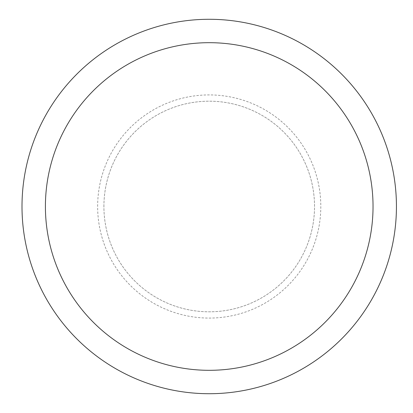 <?xml version="1.0" encoding="UTF-8"?>
<svg xmlns="http://www.w3.org/2000/svg" width="413" height="413" viewBox="0 0 413 413"><rect width="100%" height="100%" fill="white"/><g stroke="black" fill="none" stroke-linecap="round" stroke-linejoin="round"><path stroke-width="0.31" stroke-dasharray="2.06 1.55" d="M22.003 206.5A187.213 187.213 0 0 1 302.827 44.367A187.213 187.213 0 0 1 302.827 368.633A187.213 187.213 0 0 1 22.003 206.5M103.911 206.5A105.31 105.31 0 0 1 261.873 115.299A105.31 105.31 0 0 1 261.873 297.701A105.31 105.31 0 0 1 103.911 206.5A105.31 105.31 0 0 1 261.873 115.299A105.31 105.31 0 0 1 261.873 297.701A105.31 105.31 0 0 1 103.911 206.5M97.644 206.5A111.577 111.577 0 0 1 265.012 109.868A111.577 111.577 0 0 1 265.012 303.132A111.577 111.577 0 0 1 97.644 206.5"/><path stroke-width="0.62" d="M45.409 206.5A163.811 163.811 0 0 1 291.129 64.635A163.811 163.811 0 0 1 291.129 348.365A163.811 163.811 0 0 1 45.409 206.5M22.003 206.5A187.213 187.213 0 0 1 302.827 44.367A187.213 187.213 0 0 1 302.827 368.633A187.213 187.213 0 0 1 22.003 206.5"/></g></svg>
